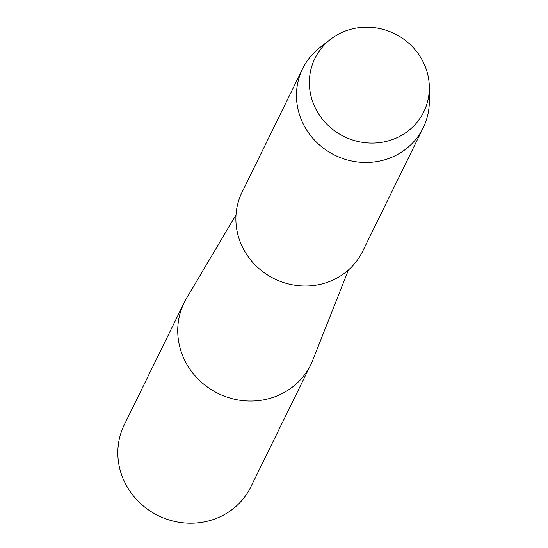 <?xml version="1.0" encoding="UTF-8"?>
<svg xmlns="http://www.w3.org/2000/svg" width="548" height="548" viewBox="0 0 548 548"><rect width="100%" height="100%" fill="white"/><g stroke="black" fill="none" stroke-linecap="round" stroke-linejoin="round"><path stroke-width="0.82" d="M348.494 29.969A60.623 57.28 26.1 0 0 313.093 102.839A60.623 57.28 26.1 0 0 390.19 140.322A60.623 57.28 26.1 0 0 425.591 67.459A60.623 57.28 26.1 0 0 348.494 29.969A60.623 57.28 26.1 0 0 330.574 39.298A60.623 57.28 26.1 0 0 317.552 112.114A60.623 57.28 26.1 0 0 390.19 140.322A60.623 57.28 26.1 0 0 429.331 87.721A60.623 57.28 26.1 0 0 348.494 29.969M236.017 214.83L186.567 298.235A70.487 66.609 26.1 0 0 184.196 302.626A70.487 66.609 26.1 0 0 196.253 377.127A70.487 66.609 26.1 0 0 271.733 397.821A70.487 66.609 26.1 0 0 310.771 364.694A70.487 66.609 26.1 0 0 312.792 360.125L348.453 269.959M184.196 302.626L124.286 424.81A70.487 66.609 26.1 0 0 136.342 499.31A70.487 66.609 26.1 0 0 211.816 520.004A70.487 66.609 26.1 0 0 250.861 486.877L310.771 364.694M330.574 39.298L319.957 47.518A67.137 63.445 26.1 0 0 302.612 68.74A67.137 63.445 26.1 0 0 314.1 139.699A67.137 63.445 26.1 0 0 385.984 159.413A67.137 63.445 26.1 0 0 423.179 127.855A67.137 63.445 26.1 0 0 429.331 101.154L429.331 87.721M302.612 68.74L242.038 192.266A67.137 63.445 26.1 0 0 253.525 263.232A67.137 63.445 26.1 0 0 325.416 282.939A67.137 63.445 26.1 0 0 362.605 251.388L423.179 127.855"/></g></svg>
